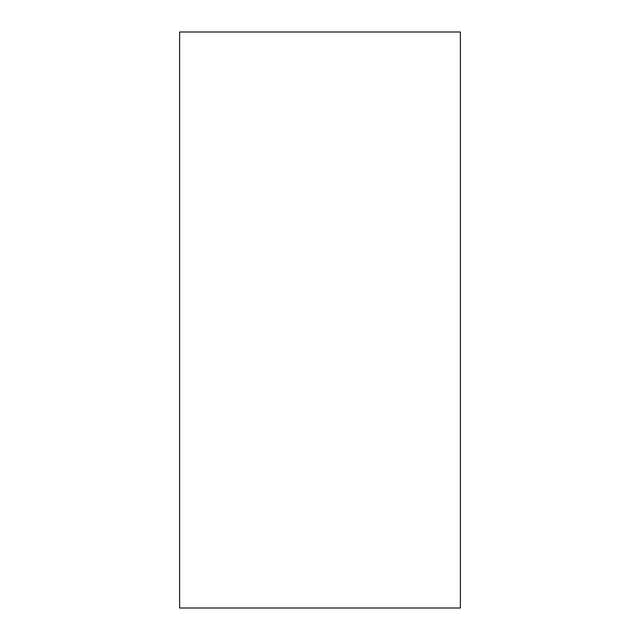<?xml version="1.0" encoding="UTF-8"?>
<svg xmlns="http://www.w3.org/2000/svg" width="640" height="640" viewBox="0 0 640 640"><rect width="100%" height="100%" fill="white"/><g stroke="black" fill="none" stroke-linecap="round" stroke-linejoin="round"><path stroke-width="0.96" d="M179.6 608L179.6 32L460.4 32L460.4 608L179.6 608"/></g></svg>
